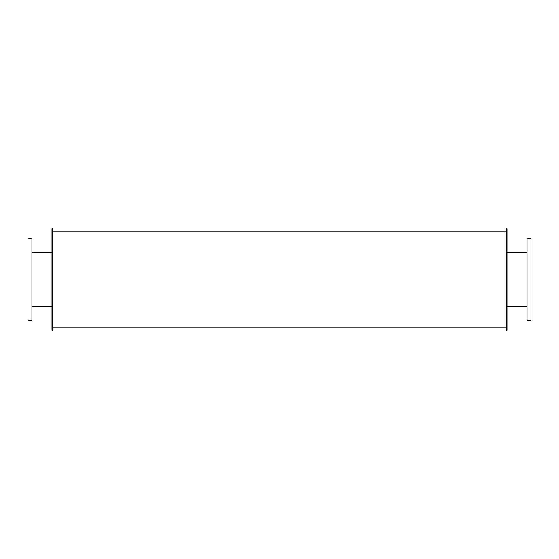 <?xml version="1.0" encoding="UTF-8"?>
<svg xmlns="http://www.w3.org/2000/svg" width="559" height="559" viewBox="0 0 559 559"><rect width="100%" height="100%" fill="white"/><g stroke="black" fill="none" stroke-linecap="round" stroke-linejoin="round"><path stroke-width="0.84" d="M31.912 279.5L31.912 238.609L27.95 238.609L27.95 320.391L31.912 320.391L31.912 279.5M531.05 279.5L531.05 238.609L527.088 238.609L527.088 320.391L531.05 320.391L531.05 279.5M52.735 279.5L52.735 228.694L51.987 228.694L51.987 330.306L52.735 330.306L52.735 279.5M507.013 279.5L507.013 228.694L506.265 228.694L506.265 330.306L507.013 330.306L507.013 279.5M31.912 306.639L51.987 306.639M31.912 252.361L51.987 252.361M507.013 306.639L527.088 306.639M507.013 252.361L527.088 252.361M52.735 327.826L506.265 327.826M52.735 231.174L506.265 231.174"/></g></svg>
